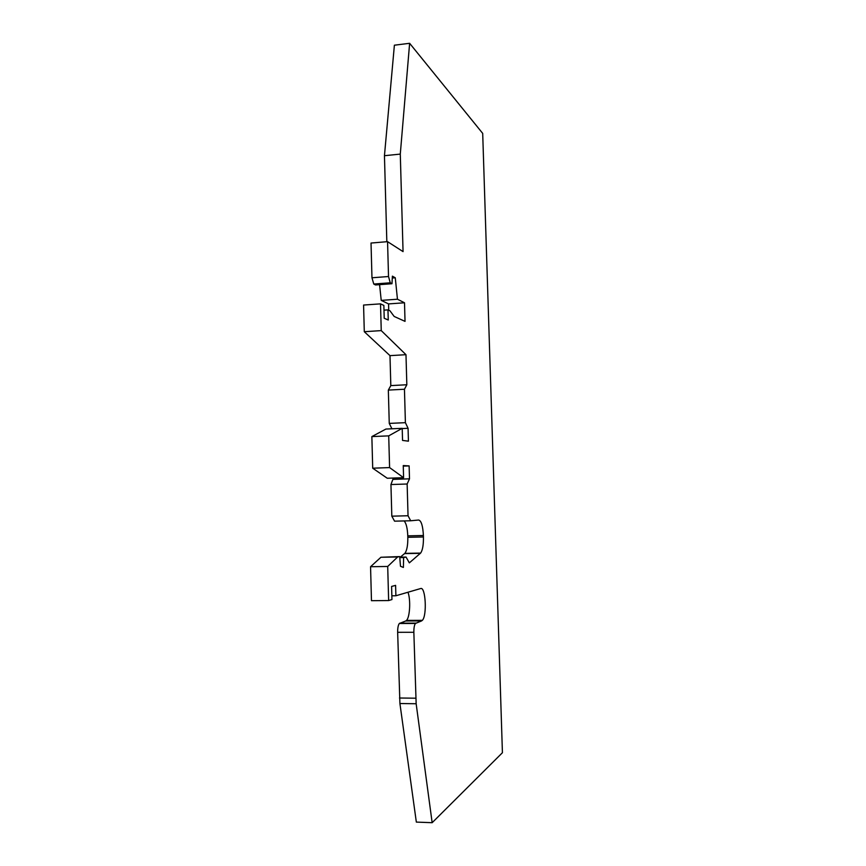 <?xml version="1.0" encoding="UTF-8"?>
<svg xmlns="http://www.w3.org/2000/svg" width="866" height="866" viewBox="0 0 866 866"><rect width="100%" height="100%" fill="white"/><g stroke="black" fill="none" stroke-linecap="round" stroke-linejoin="round"><path stroke-width="1.3" d="M379.579 284.654L381.224 300.383L397.451 299.225L395.275 277.78L392.385 276.157L391.984 283.723L375.552 284.957L373.776 284.037L371.969 277.78L388.52 276.525L390.263 282.803L373.776 284.037M391.984 283.723L390.263 282.803M397.656 556.968L380.932 557.26L370.561 566.721L387.708 566.461L397.656 556.968L399.713 556.578L400.482 566.277L403.394 567.447L403.61 557.542L406.057 557.065L409.337 562.868L420.605 553.093C422.597 550.332 423.539 544.963 423.442 536.974L423.398 535.513C422.879 525.911 421.298 520.747 418.668 520.022L410.69 520.769L408.038 515.757L407.139 484.007L409.499 478.822L409.131 465.908L403.253 465.562L403.588 477.696L387.264 478.249L372.705 468.203L371.86 436.594L385.922 429.049L402.203 428.334L402.549 440.426L408.427 441.173L408.07 428.291L405.396 422.673L404.454 389.245L406.836 384.753L390.815 385.608L389.992 355.645L405.981 354.692L381.246 330.606L380.51 303.858L383.865 305.427L384.212 318.255L388.249 320.019L387.968 309.866L389.96 310.797L394.171 316.447L405.028 321.373L404.509 302.786L388.553 303.912L388.726 310.223M389.992 355.645L364.294 331.71L381.246 330.606M371.969 277.78L371.027 243.043L387.557 241.657L388.52 276.525M387.557 241.657L403.058 251.616L400.287 154.105L409.629 43.3L482.698 133.396L502.421 752.716L432.156 822.7L416.156 703.744L413.851 632.288C413.818 627.937 414.349 624.992 415.442 623.444L421.558 620.933L405.699 620.998L399.323 623.498C398.187 625.035 397.624 627.98 397.656 632.31L399.919 703.528L416.34 822.094L432.156 822.7M381.224 300.383L388.553 303.912M397.451 299.225L404.509 302.786M386.831 241.722L384.45 155.707L400.287 154.105M387.968 309.866L383.995 310.147M384.45 155.707L394.387 45.194L409.629 43.3M395.275 277.78L392.287 278.008M364.294 331.71L363.579 305.048L380.51 303.858M408.07 428.291L402.214 428.551M406.836 384.753L405.981 354.692M391.919 428.789L389.256 423.398L405.396 422.673M407.983 592.236C410.82 599.673 409.932 617.252 406.522 620.402L405.699 620.998M370.561 566.721L371.471 600.69L388.639 600.549L391.952 599.553L391.594 586.434L395.6 585.373L395.892 595.765L420.627 588.544C425.617 586.325 427.198 615.726 422.348 620.337L421.558 620.933M395.892 595.765L391.854 595.797M387.708 566.461L388.639 600.549M404.454 389.245L388.336 390.09L390.815 385.608M389.256 423.398L388.336 390.09M399.713 556.578L380.932 557.26M403.61 557.542L399.8 557.607M406.057 557.065L399.767 557.174M400.287 557.163L404.833 553.374C406.912 550.624 407.908 545.266 407.821 537.31L407.778 535.848C407.453 528.292 406.241 523.324 404.151 520.931M410.69 520.769L394.571 521.17L391.822 516.168L390.945 484.538L393.38 478.043M408.038 515.757L391.822 516.168M407.139 484.007L390.945 484.538M409.499 478.822L393.413 479.363M409.131 465.908L403.264 466.125M403.588 477.696L389.592 467.586L388.715 435.869L371.86 436.594M372.705 468.203L389.592 467.586M402.203 428.334L388.715 435.869M416.156 703.744L399.919 703.528M415.723 698.202L399.475 698.007M413.851 632.288L397.656 632.31M415.864 623.13L399.767 623.184M420.367 553.32L404.595 553.601M423.442 536.974L407.821 537.31M423.398 535.513L407.778 535.848M415.442 623.444L399.323 623.498M422.348 620.337L406.522 620.402M420.605 553.093L404.833 553.374"/></g></svg>
